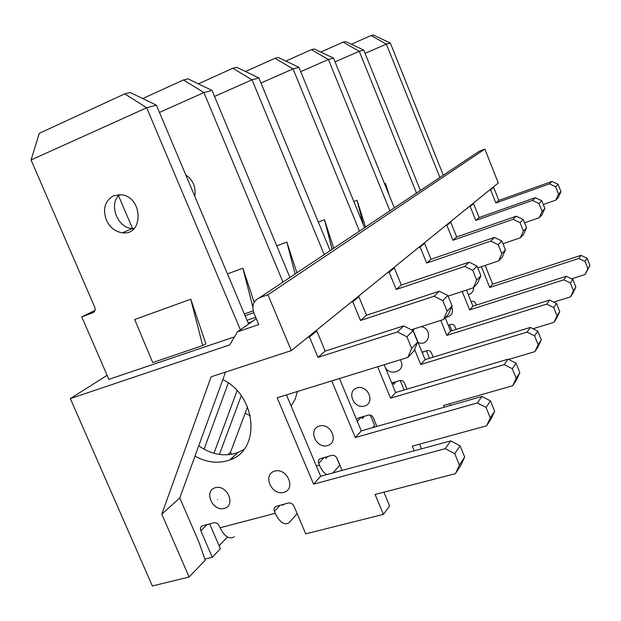 <?xml version="1.0" encoding="UTF-8"?>
<svg xmlns="http://www.w3.org/2000/svg" width="621" height="621" viewBox="0 0 621 621"><rect width="100%" height="100%" fill="white"/><g stroke="black" fill="none" stroke-linecap="round" stroke-linejoin="round"><path stroke-width="0.93" d="M219.089 545.766L227.496 537.01M228.303 382.986L204.061 449.224M213.927 453.283L237.09 390.694M234.49 336.869L108.869 379.346M189.11 577.01L152.362 585.991L70.328 398.597L229.7 344.903L237.501 331.824L258.778 324.558L253.919 313C251.59 305.765 253.453 300.68 259.508 297.738L267.938 294.765L291.327 350.624L211.124 376.784L161.794 514.134L189.11 577.01L205.217 560.227L199.225 542.878L179.779 497.933L225.547 372.08M233.154 458.445L232.665 457.304M231.4 454.339L230.507 452.251L247.538 406.934M227.69 454.782L230.507 452.251M241.251 395.771L219.407 454.456M247.003 320.304L255.728 317.292M252.087 321.6L248.121 322.967M253.787 312.681L245.07 315.709M70.328 398.597L107.123 375.332M291.327 350.624L498.29 182.978L484.846 149.11L479.342 151.19L259.508 297.738M161.794 514.134L179.779 497.933M237.501 331.824L256.294 318.651M267.938 294.765L484.846 149.11M443.34 175.192L390.337 43.059L386.363 44.114L365.063 53.359M543.274 204.503L555.842 200.109L558.263 197.532L560.949 191.602L558.077 184.282L551.953 181.456L498.818 200.428L493.633 187.387L492.228 187.891M571.607 278.813L585.098 274.513L589.95 265.485L587.109 258.251L580.984 255.347L492.67 284.177L485.148 265.423M468.273 294.564C471.851 293.586 473.652 291.218 473.668 287.445M471.106 301.589L472.868 301.201L474.467 301.697L476.493 305.051M585.098 274.513L587.839 268.707L584.974 261.41L578.788 258.476L489.721 287.476L481.384 266.681M555.842 200.109L558.543 194.125L555.64 186.735L549.461 183.878L495.868 202.989L490.629 189.816L489.216 190.329M439.909 177.482L386.363 44.114L371.055 35.544L373.322 35.009L390.337 43.059M589.95 265.485L587.839 268.707M587.109 258.251L584.974 261.41M580.984 255.347L578.788 258.476M492.67 284.177L489.721 287.476M560.949 191.602L558.543 194.125M558.077 184.282L555.64 186.735M551.953 181.456L549.461 183.878M498.818 200.428L495.868 202.989M493.633 187.387L490.629 189.816M351.331 44.231L371.055 35.544M119.535 194.614C108.31 204.053 117.322 227.985 132.242 228.528L134.051 228.582M198.72 445.847C211.745 454.789 224.786 457.033 237.851 452.569L243.898 449.511M204.829 559.094L212.266 557.231L220.37 548.731L209.642 523.852M95.036 310.36L81.755 316.873L108.939 379.509M248.586 324.061L156.407 105.19L146.68 107.775L31.05 159.97L94.734 307.154C95.626 309.794 95.052 311.641 93.018 312.689L81.755 316.873M297.172 513.645L289.037 522.735C284.216 525.49 279.613 522.346 275.235 513.303L274.428 511.409C273.644 509.197 274.094 507.543 275.786 506.449L288.291 503.041C290.791 502.668 292.708 503.74 294.043 506.255L305.726 533.843L383.421 514.398L375.107 494.463L455.457 473.66L459.4 465.09L454.743 453.703L445.218 448.673L313.574 484.147L277.176 397.766L407.826 357.424L413.904 350.966L417.692 342.07L413.027 330.644L403.642 325.885L325.194 351.113L316.811 330.962L314.762 331.645M455.457 473.66L460.759 465.517L464.663 457.056L460.076 445.831L450.683 440.887L320.653 476.245L286.444 394.902M383.421 514.398L389.6 505.921L383.887 492.189M283.836 504.221L282.881 505.261L282.477 504.586M274.746 471.091C262.279 474.475 271.385 495.868 283.781 492.414C296.372 489.169 287.205 467.489 274.746 471.091M215.332 487.679C203.463 490.893 212.444 511.743 224.251 508.452C236.236 505.362 227.193 484.24 215.332 487.679M194.978 456.14C206.878 462.653 218.476 463.926 229.762 459.959C261.022 450.171 256.915 395.973 222.807 379.617M106.315 220.02C109.87 227.527 115.273 231.78 122.516 232.797C143.738 235.77 143.102 197.222 121.662 194.792L113.752 195.7C105.019 200.668 102.543 208.772 106.315 220.02M212.266 557.231L200.824 530.738C200.032 528.533 200.467 526.926 202.135 525.902L213.787 522.758C216.139 522.408 217.971 523.456 219.267 525.894L220.067 527.749C224.429 536.56 229.18 539.571 234.311 536.769M407.826 357.424L411.661 348.404L406.918 336.807L397.401 331.963L317.968 357.378L309.452 336.939L307.379 337.622M240.381 329.805L146.68 107.775L124.782 93.841L130.294 92.537L156.407 105.19M134.679 319.52L190.779 299.221L205.916 343.902L202.694 345.555L152.735 362.571L134.679 319.52M464.663 457.056L459.4 465.09M460.076 445.831L454.743 453.703M450.683 440.887L445.218 448.673M320.653 476.245L313.574 484.147M417.692 342.07L411.661 348.404M413.027 330.644L406.918 336.807M403.642 325.885L397.401 331.963M325.194 351.113L317.968 357.378M316.811 330.962L309.452 336.939M31.05 159.97L39.286 133.321L124.782 93.841M190.779 299.221L202.694 345.555M289.922 277.463L212.04 90.418L203.913 92.576L159.457 112.44M411.327 329.782L443.487 319.52L448.533 314.156L452.088 305.943L447.865 295.487L439.241 291.218L366.514 315.251L358.915 296.776L357.005 297.428M414.207 450.807L412.29 446.157L486.608 425.804L491.025 419.028L494.665 411.172L490.505 400.894L481.88 396.47L361.267 430.896L339.493 378.523M421.496 448.828L419.579 444.162M327.508 456.559L325.87 458.345L325.272 457.18M319.349 426.006C307.721 429.313 315.996 449.006 327.562 445.614C339.299 442.424 330.977 422.497 319.349 426.006M245.148 413.299L250.348 415.752M291.14 406.056L295.107 399.264L297.482 391.494M194.746 196.228C196.174 187.325 193.185 180.222 185.772 174.92M326.755 474.584C323.945 473.07 321.499 469.911 319.411 465.106L318.682 463.359C317.968 461.325 318.41 459.781 319.994 458.74L331.661 455.395C333.989 455.014 335.767 455.977 336.978 458.282L342.062 470.423M486.608 425.804L490.295 417.855L486.072 407.438L477.332 402.944L355.328 437.526L331.746 380.914M443.487 319.52L447.081 311.206L442.789 300.611L434.056 296.271L360.483 320.483L352.767 301.767L350.842 302.419M282.966 282.097L203.913 92.576L183.451 79.954L188.062 78.867L212.04 90.418M118.06 194.66L132.979 229.576M227.457 273.892L242.873 268.241L254.183 302.303M336.512 457.429L339.757 465.16L332.965 472.899M494.665 411.172L490.295 417.855M490.505 400.894L486.072 407.438M481.88 396.47L477.332 402.944M361.267 430.896L355.328 437.526M452.088 305.943L447.081 311.206M447.865 295.487L442.789 300.611M439.241 291.218L434.056 296.271M366.514 315.251L360.483 320.483M358.915 296.776L352.767 301.767M142.69 98.545L183.451 79.954M242.873 268.241L252.863 307.03M253.213 310.857L244.325 313.947M330.131 250.659L258.918 77.967L252.033 79.791L214.532 96.418M448.098 296.077L473.318 287.818L477.572 283.292L480.918 275.662L477.052 266.036L469.08 262.163L401.321 285.047L394.366 267.993L392.581 268.606M444.287 407.197L443.596 405.497L512.705 385.719L516.431 379.99L519.855 372.67L516.043 363.184L508.071 359.179L395.639 392.519L384.189 364.721M450.435 405.443L449.736 403.735M364.457 416.225L362.338 418.538L361.632 417.048M357.067 387.884C346.169 391.098 353.753 409.332 364.597 406.033C375.581 402.92 367.958 384.477 357.067 387.884M376.916 426.425L373.299 417.708C372.181 415.573 370.527 414.704 368.354 415.092L358.069 418.08L356.423 419.237M512.705 385.719L516.16 378.313L512.302 368.719L504.229 364.643L390.578 398.17L377.622 366.747M473.318 287.818L476.687 280.102L472.775 270.352L464.702 266.425L396.206 289.479L389.157 272.215L387.357 272.836M324.216 254.594L252.033 79.791L232.844 68.263L236.756 67.34L258.918 77.967M276.749 245.823L286.855 242.074L296.892 272.813M370.326 415.084L374.626 425.463L372.732 427.621M519.855 372.67L516.16 378.313M516.043 363.184L512.302 368.719M508.071 359.179L504.229 364.643M395.639 392.519L390.578 398.17M480.918 275.662L476.687 280.102M477.052 266.036L472.775 270.352M469.08 262.163L464.702 266.425M401.321 285.047L396.206 289.479M394.366 267.993L389.157 272.215M198.371 83.835L232.844 68.263M286.855 242.074L295.091 274.016M364.55 227.713L298.957 67.324L293.042 68.9L260.999 83.012M477.79 267.884L498.624 260.913L502.273 257.047L505.424 249.921L501.861 241.002L494.448 237.455L431.036 259.252L424.624 243.416L422.955 243.999M508.599 359.443L534.883 351.649L538.073 346.751L541.287 339.889L537.778 331.094L530.365 327.43L425.09 359.629L412.717 329.34M392.907 382.621L392.022 383.731M396.136 381.651L393.691 384.321L392.946 382.722M384.329 364.674C387.194 377.925 407.687 371.723 400.242 359.761M391.711 382.978L399.792 380.549C401.841 380.161 403.378 380.96 404.418 382.947L406.972 389.157M534.883 351.649L538.128 344.725L534.572 335.821L527.074 332.111L420.735 364.496L414.564 349.406M498.624 260.913L501.807 253.717L498.205 244.69L490.706 241.095L426.65 263.063L420.161 247.042L418.476 247.632M359.466 231.105L293.042 68.9L274.994 58.289L278.355 57.489L298.957 67.324M318.317 222.007L324.488 219.694L333.687 248.291M404.139 389.996L400.211 380.456M541.287 339.889L538.128 344.725M537.778 331.094L534.572 335.821M530.365 327.43L527.074 332.111M425.09 359.629L420.735 364.496M505.424 249.921L501.807 253.717M501.861 241.002L498.205 244.69M494.448 237.455L490.706 241.095M431.036 259.252L426.65 263.063M424.624 243.416L420.161 247.042M245.466 71.516L274.994 58.289M324.488 219.694L332.134 249.324M394.343 207.856L333.562 58.141L328.424 59.5L300.719 71.632M502.948 243.727L520.382 237.796L523.534 234.443L526.507 227.775L523.216 219.454L516.284 216.186L456.707 236.974L450.768 222.194L449.193 222.753M533.012 328.734L553.955 322.346L556.719 318.099L559.754 311.657L556.501 303.444L549.569 300.075L450.621 331.125L445.187 317.719M414.339 328.82L413.175 330.457M418.042 342.357C429.383 347.55 433.171 328.354 421.077 326.669M422.039 352.161L427.038 350.617C428.964 350.236 430.415 350.974 431.378 352.829L433.147 357.168M553.955 322.346L557.021 315.841L553.73 307.542L546.721 304.135L446.833 335.363L440.755 320.389M520.382 237.796L523.387 231.051L520.056 222.644L513.055 219.337L452.903 240.28L446.887 225.338L445.304 225.904M389.918 210.798L328.424 59.5L311.385 49.672L314.311 48.981L333.562 58.141M353.846 201.538L357.052 200.327L365.536 227.053M429.491 358.286L426.433 350.803M423.584 351.688L422.381 353M559.754 311.657L557.021 315.841M556.501 303.444L553.73 307.542M549.569 300.075L546.721 304.135M450.621 331.125L446.833 335.363M526.507 227.775L523.387 231.051M523.216 219.454L520.056 222.644M516.284 216.186L513.055 219.337M456.707 236.974L452.903 240.28M450.768 222.194L446.887 225.338M285.807 61.052L311.385 49.672M357.052 200.327L363.386 224.872M420.386 190.492L363.751 50.115L359.256 51.31L335.068 61.852M524.543 222.799L539.276 217.715L542.024 214.788L544.85 208.509L541.784 200.723L535.279 197.695L479.109 217.536L473.567 203.672L472.084 204.208M553.761 302.116L570.544 296.869L572.958 293.151L575.83 287.073L572.795 279.38L566.29 276.267L472.961 306.184L466.464 290.061M445.505 317.378C451.63 316.368 453.726 312.782 451.793 306.627M448.246 325.264L451.545 324.302L453.268 324.659L454.626 325.846L456.14 329.394M570.544 296.869L573.439 290.729L570.373 282.966L563.806 279.807L469.631 309.902L462.187 291.459M539.276 217.715L542.125 211.373L539.02 203.509L532.453 200.443L475.771 220.432L470.167 206.436L468.669 206.972M416.505 193.084L359.256 51.31L343.134 42.158L345.687 41.553L363.751 50.115M384.562 183.762L385.501 183.405L389.212 195.211M451.886 330.729L449.503 324.868M575.83 287.073L573.439 290.729M572.795 279.38L570.373 282.966M566.29 276.267L563.806 279.807M472.961 306.184L469.631 309.902M544.85 208.509L542.125 211.373M541.784 200.723L539.02 203.509M535.279 197.695L532.453 200.443M479.109 217.536L475.771 220.432M473.567 203.672L470.167 206.436M320.762 52.048L343.134 42.158M385.501 183.405L387.411 190.771M220.067 527.749L275.235 513.303M280.141 505.199L274.428 511.409M93.74 312.301L93.018 312.689M207.135 524.512L200.824 530.738M217.529 499.595C217.963 500.604 217.963 500.604 217.529 499.595M316.33 465.96L319.411 465.106M324.061 457.522L318.682 463.359M361.228 417.165L357.323 421.403M132.242 228.528L122.516 232.797M237.851 452.569L229.762 459.959"/></g></svg>
